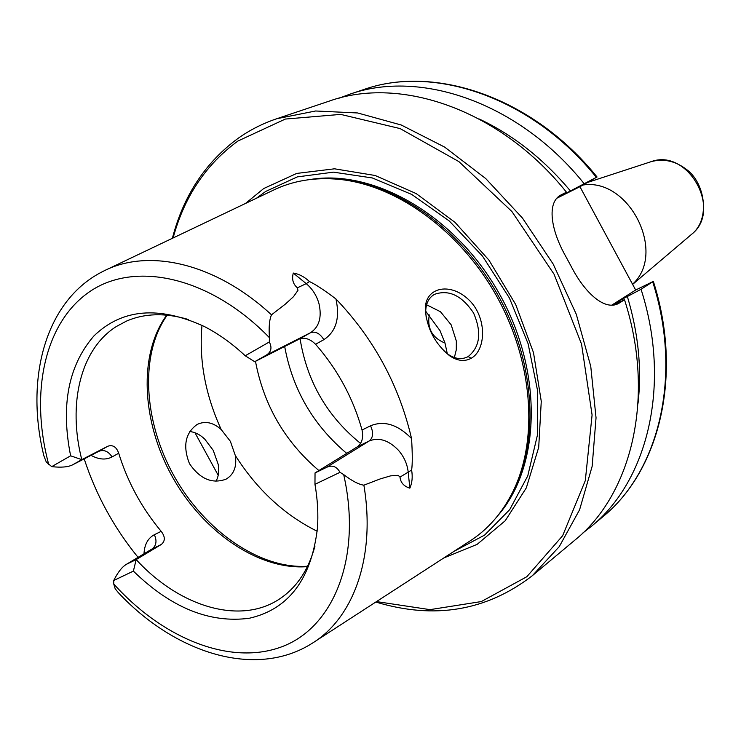 <?xml version="1.0" encoding="UTF-8"?>
<svg xmlns="http://www.w3.org/2000/svg" width="741" height="741" viewBox="0 0 741 741"><rect width="100%" height="100%" fill="white"/><g stroke="black" fill="none" stroke-linecap="round" stroke-linejoin="round"><path stroke-width="1.11" d="M582.917 185.028C629.359 177.562 667.076 253.227 632.545 284.229M557.251 197.856L597.051 176.997L579.934 186.704L635.667 290.018L653.349 281.395L641.048 289.277L619.374 300.698L612.399 305.107M444.998 343.055C432.281 337.85 427.029 328.476 429.261 314.916M340.008 472.332C336.692 466.432 332.227 464.764 326.596 467.339L315.036 472.934L314.962 484.308L340.008 472.332L343.694 474.601C362.201 556.76 334.061 626.793 282.562 646.485C230.933 666.372 163.196 638.909 113.753 584.01L115.17 588.725L118.282 592.605C174.746 653.053 255.497 679.228 312.063 643.364C353.652 618.022 375.946 556.648 363.877 485.179C358.737 484.484 352.012 480.955 343.694 474.601M315.036 472.934L357.792 446.536L369.231 440.96L326.596 467.339M335.932 298.947C324.28 290.139 315.462 284.34 309.479 281.552L306.237 283.646C312.406 288.851 316.657 295.529 318.991 303.699C322.011 317.259 319.195 326.92 310.553 332.7C315.453 331.042 319.89 333.367 323.854 339.665C336.09 331.616 340.119 318.046 335.932 298.947C373.936 338.813 399.14 385.348 411.551 438.542C397.797 424.519 384.125 420.267 370.537 425.797C373.649 432.568 373.214 437.616 369.231 440.96C378.91 437.107 388.617 440.173 398.352 450.167C403.938 456.604 407.198 463.792 408.143 471.711L409.847 488.171C403.891 486.328 400.603 482.641 399.992 477.121L398.186 475.314L390.609 475.861L380.309 478.881L363.877 485.179M265.871 355.393C271.187 352.225 272.336 347.761 269.307 341.981L245.225 355.773L254.691 361.719L265.871 355.393L310.553 332.7L299.466 338.961C304.801 337.201 310.173 338.97 315.573 344.269L323.854 339.665M269.307 341.981L269.446 337.701C268.687 327.198 269.372 319.575 271.502 314.832C215.816 263.138 148.691 247.939 103.796 270.993C45.386 299.577 24.666 378.373 43.923 455.974L46.285 462.051L51.731 466.635C61.031 467.682 67.94 467.108 72.461 464.913L81.779 459.642C67.57 404.067 80.287 349.178 116.457 326.448L126.424 321.131C144.662 313.23 165.28 312.674 188.279 319.464M107.843 446.221L98.924 451.269C104.018 449.407 108.39 451.297 112.058 456.938L118.708 453.233C116.448 446.897 112.836 444.563 107.843 446.221L81.779 459.642L70.627 455.808L51.731 466.635M245.225 355.773C232.165 343.583 218.549 333.83 204.386 326.54C158.824 305.57 121.969 308.728 93.838 336.016C68.367 365.609 60.623 405.54 70.627 455.808M126.933 564.058L126.026 564.549C121.82 567.198 117.717 572.515 113.725 580.509L133.38 571.116L136.168 559.585L126.933 564.058L152.072 548.961L161.297 544.478L136.168 559.585C179.915 607.324 241.696 625.886 281.191 597.839C297.465 586.427 308.738 569.153 314.99 546.006M113.725 580.509L113.753 584.01M426.242 318.056L425.714 312.146C425.723 303.736 428.622 297.817 434.43 294.372C448.842 289.286 461.893 295.511 473.601 313.054C481.854 332.376 480.048 346.881 468.173 356.56L467.488 356.94C461.402 359.793 454.928 358.894 448.046 354.254L443.674 350.669M471.193 358.292C486.689 349.632 486.985 316.018 468.016 299.077C449.379 281.765 424.445 287.628 425.343 309.868C426.973 328.624 435.106 343.954 449.741 355.856C457.447 360.997 464.598 361.812 471.193 358.292L468.173 356.56M106.259 269.817L272.642 190.52C292.584 180.711 314.851 177.006 339.461 179.378C396.88 185.222 460.013 230.71 496.442 295.807C532.844 360.923 538.559 438.533 513.476 490.505C502.63 512.726 487.8 529.759 469.016 541.615L314.369 641.873M271.502 314.832L285.498 303.995L293.492 296.678L297.956 290.379L297.391 287.795C293.056 284.211 291.685 279.292 293.279 273.059L306.237 283.646L297.391 287.795M309.479 281.552C304.366 276.782 298.966 273.948 293.279 273.059M409.847 488.171C412.181 482.891 412.774 476.861 411.616 470.063C412.515 464.246 412.496 453.742 411.551 438.542M138.048 557.334C113.966 527.787 96.015 494.969 84.196 458.864M454.372 357.514L456.289 349.789L456.345 341.073L451.186 324.864L440.478 311.739L426.594 304.783M215.974 481.317C218.604 476.472 219.345 470.822 218.197 464.357L213.241 450.352L204.766 439.135C200.098 434.643 195.096 432.114 189.761 431.549M230.368 441.321L235.286 455.465C237.009 466.561 233.934 474.453 226.061 479.168C212.176 484.216 199.968 479.019 189.427 463.588C182.675 446.11 185.241 433.059 197.125 424.463C205.155 420.675 213.186 422.37 221.207 429.548L230.368 441.321M255.478 361.33C263.824 405.355 284.961 441.766 318.899 470.554M612.826 305.079L624.515 299.781C655.785 396.407 631.99 494.182 574.896 540.115L532.334 575.692C486.633 610.927 434.458 619.708 375.817 602.035M624.515 299.781L618.679 303.412C604.897 311.155 584.862 293.075 571.228 266.51L565.763 256.395C550.72 229.942 546.552 202.191 561.048 194.911L566.467 192.197L557.769 197.338M172.375 238.306C183.481 195.624 205.489 162.223 238.417 138.104C250.097 129.879 262.87 123.423 276.745 118.727L329.337 101.082C400.622 75.508 500.508 109.816 566.467 192.197M276.745 118.727L315.592 110.993L357.653 112.965L401.289 125.025L444.637 147.089L485.698 178.525L522.488 218.095L553.184 264.074L576.294 314.295L590.753 366.36L596.042 417.794L592.161 466.284L579.592 509.78L559.251 546.645L532.334 575.692M635.667 290.018L611.77 305.135M556.954 198.171L579.934 186.704M641.048 289.277C671.642 384.366 647.801 480.918 591.068 526.601L582.787 533.048M339.489 98.062L349.326 94.376C420.184 68.978 518.996 102.545 583.973 183.481M627.377 296.548C638.381 333.32 641.947 368.888 638.047 403.234M161.297 544.478C165.336 541.097 165.299 536.716 161.186 531.334L154.36 534.715C147.941 538.142 144.486 544.496 143.995 553.759M370.537 425.797L362.043 430.012C353.087 398.019 337.6 369.444 315.573 344.269M299.466 338.961L254.691 361.719M362.043 430.012C363.525 437.394 362.099 442.905 357.792 446.536M118.708 453.233C127.609 482.048 141.772 508.085 161.186 531.334M133.38 571.116C171.115 607.833 209.805 623.533 249.458 618.226C288.555 609.241 311.201 579.36 317.389 528.583C318.454 514.504 317.648 499.749 314.962 484.308M425.723 311.229L440.061 330.727L444.971 342.953L447.295 353.716M284.674 346.482C292.426 388.756 312.517 423.88 344.935 451.853L346.769 453.344L344.935 451.853M245.512 203.442L263.722 188.529L296.724 173.422L334.543 168.809L375.159 175.497L416.173 193.577L454.955 222.3L488.903 260.072L515.69 304.505L533.501 352.66L541.263 401.316L538.707 447.323L526.314 487.874L505.232 520.738L477.102 544.385L443.803 557.964M173.107 237.954C184.333 196.689 205.952 164.372 237.972 141.003L285.331 119.06L340.665 114.392L400.121 128.591L458.929 161.631L511.883 211.5L554.055 274.189L581.546 344.13L592.087 414.979L585.316 480.576L562.641 535.724L526.795 576.739L481.317 601.562L429.993 609.639L376.502 601.59M218.206 475.277L194.957 432.735M479.019 118.912C513.004 134.862 543.449 158.852 570.375 190.891M331.31 178.766L341.999 179.47C399.047 185.269 461.726 230.405 497.878 295.011C534.002 359.626 539.652 436.653 514.736 488.3L509.734 497.776M650.079 162.001L651.126 161.668C687.917 147.839 722.744 210.111 691.705 234.221L690.871 234.925M411.616 470.063L399.992 477.121M48.776 464.672C29.686 393.693 44.043 322.826 89.707 291.639C135.131 260.443 210.277 276.662 269.446 337.701M98.136 451.667L72.859 464.7M126.026 564.549L152.072 548.961C156.351 545.608 157.111 540.856 154.36 534.715M235.286 455.465C257.099 489.69 284.396 514.949 317.167 531.241M201.997 325.336C198.857 359.867 205.257 394.601 221.207 429.548M616.947 304.162L620.022 302.643M560.279 195.374L561.706 194.568M652.71 281.867C682.841 375.872 658.971 471.554 602.498 517.042C659.509 471.054 683.35 375.131 653.349 281.395M349.326 94.376L363.451 89.642C434.013 64.374 532.038 97.414 596.329 177.331M622.746 298.845L623.19 300.346M619.374 300.698L619.698 301.809M91.041 455.345C98.849 459.624 105.861 460.161 112.058 456.938M166.734 315.12C138.085 354.393 141.614 421.925 172.468 477.009C203.256 532.131 258.952 570.487 307.413 566.633M300.068 338.693C306.978 381.448 327.161 416.368 360.608 443.461M256.497 198.208L265.676 191.456L297.317 176.895L333.487 172.153L372.353 177.96L411.746 194.438L449.268 220.975L482.548 256.182L509.4 297.975L528.111 343.722L537.558 390.526L537.345 435.467L527.759 475.907L509.706 509.651L484.568 535.122L454.02 551.341M565.383 192.855L565.865 193.429M310.164 179.517C374.048 168.744 455.872 215.733 499.517 294.084C543.44 372.288 540.643 466.608 498.035 515.393M587.456 182.481L651.126 161.668C663.445 158.333 675.208 160.908 686.398 169.365C704.913 182.518 710.832 219.151 691.705 234.221L632.629 284.387M98.534 451.473L72.461 464.913M448.046 354.254L449.741 355.856M425.714 312.146L425.343 309.868M434.439 294.381L433.976 294.64M363.451 89.642C434.735 64.18 532.927 97.367 597.051 176.997M591.068 526.601L602.498 517.042M307.608 566.226C260.304 569.449 204.849 531.186 174.116 476.083C143.263 421.064 139.679 353.79 167.188 315.166M341.999 179.47L339.461 179.378M514.736 488.3L513.476 490.505"/></g></svg>
